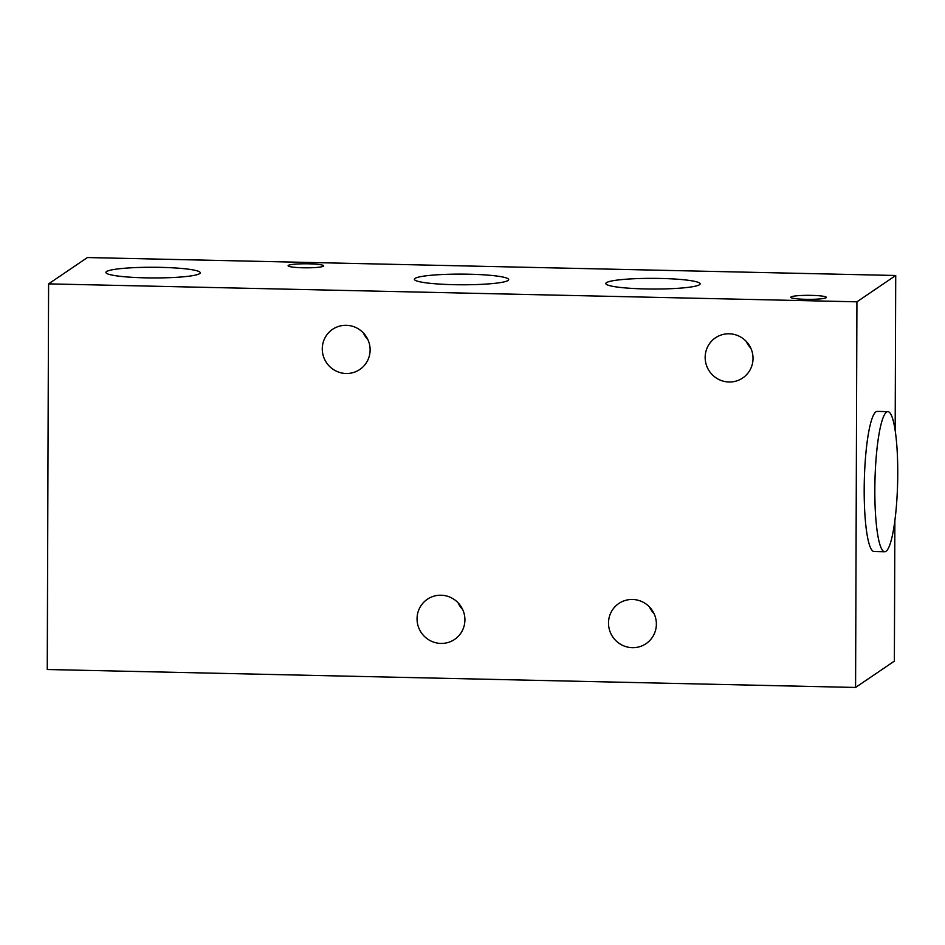 <?xml version="1.0" encoding="UTF-8"?>
<svg xmlns="http://www.w3.org/2000/svg" width="945" height="945" viewBox="0 0 945 945"><rect width="100%" height="100%" fill="white"/><g stroke="black" fill="none" stroke-linecap="round" stroke-linejoin="round"><path stroke-width="1.42" d="M654.117 613.789A24.263 23.779 55.8 0 1 649.546 607.044M608.509 623.05A24.263 23.779 -124.2 0 0 646.061 643.651A24.263 23.779 -124.2 0 0 643.58 602.449A24.263 23.779 -124.2 0 0 608.509 623.05M462.672 609.537A24.263 23.779 55.8 0 1 458.089 602.792M417.052 618.798A24.263 23.779 -124.2 0 0 454.616 639.399A24.263 23.779 -124.2 0 0 452.135 598.209A24.263 23.779 -124.2 0 0 417.052 618.798M750.779 348.114A24.263 23.779 55.8 0 1 746.196 341.369M705.159 357.375A24.263 23.779 -124.2 0 0 742.711 377.976A24.263 23.779 -124.2 0 0 740.242 336.774A24.263 23.779 -124.2 0 0 705.159 357.375M367.888 339.609A24.263 23.779 55.8 0 1 363.305 332.864M322.269 348.87A24.263 23.779 -124.2 0 0 359.821 369.471A24.263 23.779 -124.2 0 0 357.34 328.281A24.263 23.779 -124.2 0 0 322.269 348.87M145.365 277.842A47.167 5.339 -179.8 0 1 105.911 272.443A47.167 5.339 -179.8 0 1 160.792 267.364A47.167 5.339 -179.8 0 1 200.245 272.762A47.167 5.339 -179.8 0 1 145.365 277.842M645.258 288.934A47.167 5.339 -179.8 0 1 605.804 283.535A47.167 5.339 -179.8 0 1 660.685 278.456A47.167 5.339 -179.8 0 1 700.139 283.866A47.167 5.339 -179.8 0 1 645.258 288.934M453.813 284.681A47.167 5.339 -179.8 0 1 414.359 279.283A47.167 5.339 -179.8 0 1 469.24 274.215A47.167 5.339 -179.8 0 1 508.693 279.614A47.167 5.339 -179.8 0 1 453.813 284.681M302.979 267.778A17.79 2.008 -179.8 0 1 288.107 265.734A17.79 2.008 -179.8 0 1 308.802 263.82A17.79 2.008 -179.8 0 1 323.686 265.864A17.79 2.008 -179.8 0 1 302.979 267.778M805.695 299.317A17.79 2.008 -179.8 0 1 790.811 297.285A17.79 2.008 -179.8 0 1 811.507 295.372A17.79 2.008 -179.8 0 1 826.391 297.415A17.79 2.008 -179.8 0 1 805.695 299.317M884.733 551.762L874.101 551.526A70.084 11.364 -88.7 0 1 864.191 489.25A70.084 11.364 -88.7 0 1 877.208 411.406L887.839 411.642A70.084 11.364 91.3 0 0 874.834 489.486A70.084 11.364 91.3 0 0 884.733 551.762A70.084 11.364 91.3 0 0 897.75 473.929A70.084 11.364 91.3 0 0 887.839 411.642M895.718 275.491L87.389 257.548L48.597 283.878L856.926 301.821L895.718 275.491L895.175 430.684M856.926 301.821L855.579 687.452L894.372 661.122L894.868 520.872M855.579 687.452L47.25 669.509L48.597 283.878"/></g></svg>
